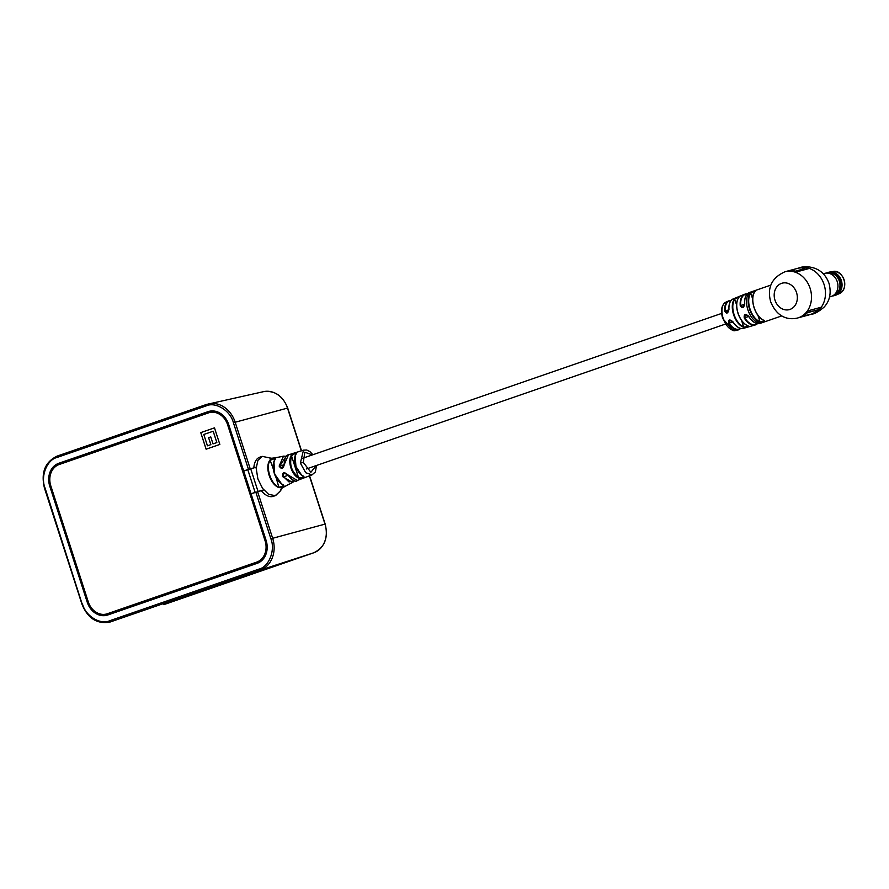 <?xml version="1.0" encoding="UTF-8"?>
<svg xmlns="http://www.w3.org/2000/svg" width="889" height="889" viewBox="0 0 889 889"><rect width="100%" height="100%" fill="white"/><g stroke="black" fill="none" stroke-linecap="round" stroke-linejoin="round"><path stroke-width="1.33" d="M250.676 468.67L258.032 491.461L263.733 489.928L251.054 493.784L266.111 540.423A18.736 15.613 74.8 0 1 257.11 563.348L107.78 614.977A18.736 15.613 74.8 0 1 106.947 615.232A18.736 15.613 74.8 0 1 87.255 602.264L49.773 486.205A18.736 15.613 74.8 0 1 58.774 463.28L208.104 411.64A18.736 15.613 74.8 0 1 208.937 411.385A18.736 15.613 74.8 0 1 228.629 424.364L243.686 470.992L256.232 467.17L247.764 469.581L255.121 492.384L251.054 493.784L243.686 470.992L247.764 469.581M219.85 444.444L214.493 427.865L200.758 432.61L206.115 449.189L219.85 444.444M59.185 464.514L208.504 412.885A17.436 14.524 74.8 0 1 209.282 412.64A17.436 14.524 74.8 0 1 227.595 424.72L265.078 540.779A17.436 14.524 74.8 0 1 256.71 562.104L107.38 613.732A17.436 14.524 74.8 0 1 106.602 613.977A17.436 14.524 74.8 0 1 88.289 601.909L50.806 485.85A17.436 14.524 74.8 0 1 59.185 464.514M227.595 424.72L228.295 424.531A17.436 14.524 -105.2 0 0 209.982 412.452A17.436 14.524 -105.2 0 0 209.637 412.552M106.947 613.877A17.436 14.524 -105.2 0 0 107.302 613.788A17.436 14.524 -105.2 0 0 108.08 613.543L107.38 613.732M256.71 562.104L108.08 613.543M257.399 561.915A17.436 14.524 -105.2 0 0 265.778 540.59L265.078 540.779M228.295 424.531L265.778 540.59M209.293 411.296A18.736 15.613 -105.2 0 0 208.804 411.451L59.474 463.08A18.736 15.613 -105.2 0 0 50.473 486.016L87.955 602.075A18.736 15.613 -105.2 0 0 107.291 615.132M214.493 427.865L200.781 432.61L206.137 449.189M216.849 442.566L213.193 431.232L203.781 434.488L207.448 445.811L210.86 444.633L208.615 437.666L210.771 436.932L213.016 443.889L216.849 442.566L213.171 431.243M207.47 445.811L210.837 444.644L208.593 437.677L210.771 436.921M213.038 443.878L216.827 442.566M294.648 480.705L292.614 482.483L282.535 476.56C282.313 472.192 284.047 471.603 287.736 474.782L297.304 480.438L312.039 474.87L305.738 472.737L300.371 463.091L303.471 450.156L306.727 450.012L309.883 451.556L312.895 454.735M312.461 454.89L304.816 452.223L303.305 462.402L310.883 472.281L316.162 465.592M274.001 458.802L270.478 460.169C264.866 465.925 271.078 485.183 279.213 487.183L282.88 486.283L283.169 484.683M295.181 453.468L291.859 455.457C288.992 464.28 291.381 471.681 299.026 477.66L302.905 477.371L303.271 476.037M286.058 456.468L279.724 466.069L282.213 468.059L284.158 464.436C284.513 458.191 285.947 455.001 288.458 454.857L284.347 464.291C283.224 469.014 281.491 469.614 279.146 466.069L283.502 456.168L286.202 456.301M269.034 475.07C267.145 468.481 267.467 463.436 270 459.913C273.69 458.002 275.446 457.768 275.279 459.213C273.034 462.547 272.779 467.214 274.512 473.204C276.601 479.304 279.624 483.216 283.591 484.961C284.669 486.305 283.124 487.205 278.979 487.683C274.645 485.939 271.323 481.727 269.034 475.07M290.803 467.614C289.303 462.413 289.47 458.279 291.303 455.212C294.781 452.779 296.448 452.257 296.326 453.646C294.526 456.668 294.37 460.746 295.848 465.88C297.626 471.114 300.215 474.593 303.649 476.315C304.66 477.637 303.016 478.26 298.715 478.182C295.248 476.471 292.614 472.948 290.803 467.614M275.201 495.651L279.991 491.45L275.201 495.651L268.656 494.34L262.577 488.417L257.888 478.938L256.188 468.314L257.888 460.413L262.166 456.368L270.767 458.124M262.099 456.39L259.777 457.202A20.703 11.435 70.9 0 0 253.843 467.814M261.199 490.606A20.703 11.435 70.9 0 0 273.301 496.329L275.712 495.495L280.78 490.428L281.38 488.817M297.304 480.438L297.315 480.438C296.104 482.438 292.837 480.56 287.503 474.793L284.069 472.959L283.002 476.226L289.003 481.938L294.426 480.671M301.56 475.015L295.959 466.603L295.159 456.524M281.591 483.894L274.59 473.981L273.968 461.858M284.236 464.336L284.702 459.535M291.47 479.093L287.614 474.815M298.715 478.182L291.303 455.212M278.979 487.683L276.168 477.771M283.191 484.794L283.358 484.972C274.768 481.093 270.289 465.703 275.101 459.324L275.279 459.213M270 459.913L273.334 469.003M279.146 466.069L279.724 466.069M282.213 468.059L284.347 464.291M287.736 474.782L284.069 472.959M738.77 297.771L737.892 297.404L734.347 299.249C737.492 296.948 739.003 296.326 738.859 297.393A16.102 8.901 70.9 0 0 738.048 313.095A16.102 8.901 70.9 0 0 748.049 325.852C748.882 326.874 747.316 327.319 743.36 327.174L747.327 326.63M740.659 328.43A15.191 8.39 -109.1 0 1 738.603 329.597L738.326 329.675M738.603 329.597A15.191 8.39 -109.1 0 1 738.503 329.63A15.191 8.39 -109.1 0 1 737.292 329.763A15.191 8.39 -109.1 0 1 737.037 329.763L736.592 329.863M735.848 330.052L734.236 330.797L737.348 330.108A15.546 8.59 -109.1 0 1 737.081 330.097L734.236 330.797M736.625 330.108L736.259 329.663A15.191 8.39 -109.1 0 1 736.192 329.652L733.658 329.697L733.303 330.675L736.292 330.008A15.546 8.59 -109.1 0 1 736.225 329.997L733.669 330.019L733.303 330.675M734.225 330.664L733.958 329.797M736.225 329.997L736.192 329.652A15.191 8.39 -109.1 0 1 728.624 323.374C728.124 319.473 729.58 318.962 732.992 321.851L729.713 320.096L729.047 323.085L732.958 322.018M732.992 321.851A15.591 8.612 70.9 0 0 743.293 328.397L755.317 324.941L757.495 323.618A16.246 8.979 -109.1 0 1 755.317 324.941A16.246 8.979 -109.1 0 1 755.139 324.985A16.246 8.979 -109.1 0 1 744.226 317.929C743.86 313.984 745.371 313.461 748.771 316.351L745.438 314.617L744.638 317.651L748.727 316.54M744.749 303.905C743.693 308.239 742.182 308.761 740.204 305.472L742.86 307.394L744.626 304.016C744.371 297.771 745.96 293.937 749.371 292.525A16.335 9.023 70.9 0 0 744.749 303.905L742.86 307.394M728.969 309.383C727.902 313.717 726.446 314.228 724.602 310.906L727.146 312.861L728.847 309.494C728.691 303.905 730.102 300.393 733.114 298.948A15.591 8.612 70.9 0 0 728.969 309.383L727.146 312.861M753.983 291.459L750.394 293.137C753.605 290.959 755.139 290.425 754.994 291.548A16.346 9.034 70.9 0 0 754.128 307.527A16.346 9.034 70.9 0 0 764.34 320.484C765.207 321.562 763.673 322.085 759.751 322.074L763.64 321.374L764.04 320.251M807.334 311.006A23.97 19.969 -105.2 0 0 810.123 288.369A23.97 19.969 -105.2 0 0 795.377 272.234A23.97 19.969 -105.2 0 0 784.943 271.778C771.708 277.746 766.951 287.747 770.685 301.793C777.164 317.584 788.299 320.196 797.544 318.029A23.97 19.969 -105.2 0 0 807.334 311.006L821.292 307.205A23.97 19.969 -105.2 0 1 811.501 314.228L811.513 314.228A23.97 19.969 -105.2 0 0 824.092 284.569A23.97 19.969 -105.2 0 0 798.922 267.967A23.97 19.969 -105.2 0 0 798.011 268.245M810.546 314.45A23.97 19.969 -105.2 0 0 811.501 314.228L811.501 314.228C814.457 314.039 818.613 311.706 823.992 307.216C829.826 300.993 831.504 293.048 829.004 283.369C821.78 263.211 801.478 266.422 798.922 267.967A23.97 19.969 -105.2 0 0 798.911 267.967L798.911 267.978A23.97 19.969 -105.2 0 1 809.334 268.434L795.377 272.234M801.078 267.889A23.625 19.669 74.8 0 1 808.757 268.589M794.688 271.356L804.934 268.567L794.688 271.356A23.625 19.669 -105.2 0 0 788.843 271.201M785.909 271.545A23.97 19.969 74.8 0 1 786.843 271.256A23.97 19.969 74.8 0 1 794.566 270.989M804.812 268.2A23.97 19.969 -105.2 0 0 797.933 268.267L791.61 269.989A23.97 19.969 -105.2 0 0 790.766 270.189L786.843 271.256M813.257 313.272A23.625 19.669 -105.2 0 0 820.791 307.338M802 316.573L801.867 316.251A23.625 19.669 -105.2 0 0 807.112 312.472L817.558 309.95A23.97 19.969 -105.2 0 1 809.601 314.739L805.69 315.806A23.97 19.969 -105.2 0 0 808.323 314.839L802 316.573A23.97 19.969 -105.2 0 0 807.323 312.739L817.558 309.95M804.801 315.806L804.845 316.017A23.97 19.969 -105.2 0 0 805.69 315.806M798.511 317.729L804.845 316.017M728.624 323.374L729.047 323.085A14.846 8.201 70.9 0 0 740.404 328.363M744.226 317.929L744.638 317.651A15.891 8.779 70.9 0 0 757.195 323.574M737.081 330.097L737.037 329.763A15.191 8.39 -109.1 0 1 736.259 329.663L736.292 330.008M738.026 329.73L735.781 330.286M739.048 329.252L738.381 329.897M826.181 273.101A12.002 10.001 74.8 0 1 827.126 272.712A12.002 10.001 74.8 0 1 827.659 272.545L828.748 272.245A12.002 10.001 74.8 0 1 841.461 280.88A12.002 10.001 74.8 0 1 835.593 295.248A12.002 10.001 74.8 0 1 835.06 295.415L833.971 295.715A12.002 10.001 74.8 0 1 832.415 295.981M827.659 272.545A12.002 10.001 74.8 0 1 840.372 281.18A12.002 10.001 74.8 0 1 834.504 295.548A12.002 10.001 74.8 0 1 833.971 295.715M823.281 273.734L824.636 273.368A12.002 10.001 74.8 0 1 826.47 273.079A12.002 10.001 74.8 0 1 837.438 282.324A12.002 10.001 74.8 0 1 832.671 295.848A12.002 10.001 74.8 0 1 831.471 296.37A12.002 10.001 74.8 0 1 830.937 296.537L829.593 296.904M826.47 273.079L829.093 272.967A11.413 9.512 74.8 0 1 839.516 281.757A11.413 9.512 74.8 0 1 834.993 294.615L832.671 295.848M82.155 604.076L44.995 487.85C40.349 476.482 46.906 459.791 56.918 457.502A1.311 0.722 -109.1 0 1 57.185 456.079A1.311 0.722 -109.1 0 1 57.207 456.068L206.47 404.462M44.995 487.85L44.45 488.061L81.932 604.12C87.622 618.177 96.834 624.189 109.58 622.167L110.425 621.911A26.114 21.747 74.8 0 1 110.003 622.044M56.918 457.502L206.248 405.873C215.571 401.472 230.507 410.729 233.407 422.708L287.514 408.095M206.248 405.873A1.311 0.722 -109.1 0 1 206.515 404.451A1.311 0.722 -109.1 0 1 206.537 404.439L57.185 456.079C45.028 461.958 40.783 472.626 44.45 488.061M255.832 492.139L270.889 538.767C275.534 550.135 268.978 566.826 258.966 569.116A1.311 0.722 70.9 0 0 260.066 570.171L313.717 552.791A1.311 0.722 70.9 0 0 313.728 552.791L164.387 604.431A1.311 0.722 70.9 0 0 164.398 604.431A1.311 0.722 70.9 0 0 164.398 604.42A23.447 19.525 74.8 0 1 164.087 604.531A23.447 19.525 74.8 0 1 163.776 604.631M270.889 538.767L325.174 524.077L309.572 475.737M258.966 569.116L109.647 620.755A1.311 0.722 70.9 0 0 110.747 621.8L110.425 621.911A26.114 21.747 74.8 0 0 110.758 621.8A1.311 0.722 70.9 0 0 110.758 621.8L260.088 570.16A1.311 0.722 70.9 0 0 260.088 570.16A26.114 21.747 74.8 0 0 272.634 538.212L257.577 491.584M109.647 620.755C100.313 625.145 85.377 615.888 82.477 603.909M301.515 450.812L287.692 408.018C282.813 395.783 274.779 390.315 263.622 391.638A23.447 19.525 74.8 0 1 287.491 408.062L301.327 450.879M309.383 475.804L324.985 524.11A23.447 19.525 74.8 0 1 313.717 552.791C324.652 547.513 328.474 537.934 325.174 524.077M208.126 403.973A26.114 21.747 74.8 0 1 208.548 403.873A26.114 21.747 74.8 0 1 235.152 422.153L250.209 468.792M233.407 422.708L248.464 469.336M208.804 411.451L208.104 411.64M59.474 463.08L58.774 463.28M50.473 486.016L49.773 486.205M87.955 602.075L87.255 602.264M300.371 463.091L303.305 462.402M743.36 327.174A15.846 8.757 -109.1 0 1 733.581 314.65A15.846 8.757 -109.1 0 1 734.347 299.249M724.602 310.906A15.191 8.39 -109.1 0 1 728.58 300.938L725.835 302.193A14.913 8.245 70.9 0 0 723.157 318.284A14.913 8.245 70.9 0 0 732.892 330.252M743.293 328.397A15.591 8.612 70.9 0 0 743.326 328.385C739.77 329.141 736.281 326.952 732.836 321.84L729.713 320.096M748.771 316.351A16.335 9.023 70.9 0 0 759.773 323.485A16.335 9.023 70.9 0 0 760.051 323.396A16.335 9.023 70.9 0 0 760.339 323.296M781.842 315.873L761.917 322.763A16.346 9.034 -109.1 0 1 761.595 322.863A16.346 9.034 -109.1 0 1 747.849 309.694A16.346 9.034 -109.1 0 1 751.238 291.881L749.371 292.525A16.335 9.023 70.9 0 1 749.738 292.414M740.204 305.472A16.246 8.979 -109.1 0 1 744.704 294.237A16.246 8.979 -109.1 0 1 745.16 294.092A16.246 8.979 -109.1 0 1 747.205 293.959M728.58 300.938A15.191 8.39 -109.1 0 1 729.269 300.693A15.191 8.39 -109.1 0 1 731.025 300.549L728.58 300.938M752.661 298.982L750.838 293.337A15.991 8.834 70.9 0 0 749.994 308.972A15.991 8.834 70.9 0 0 759.984 321.651L757.984 315.451M759.751 322.074A16.346 9.034 -109.1 0 1 749.527 309.116A16.346 9.034 -109.1 0 1 750.394 293.137M736.603 305.016L734.803 299.437A15.502 8.568 70.9 0 0 734.058 314.495A15.502 8.568 70.9 0 0 743.626 326.752L741.637 320.618M744.571 323.707A15.758 8.701 -109.1 0 1 737.97 313.139A15.758 8.701 -109.1 0 1 737.014 301.849M796.555 292.659A13.702 11.413 -105.2 0 0 781.553 283.358A13.702 11.413 -105.2 0 0 774.975 300.126A13.702 11.413 -105.2 0 0 789.977 309.428A13.702 11.413 -105.2 0 0 796.555 292.659M730.858 300.76A14.846 8.201 70.9 0 0 725.113 310.906L728.858 309.883M728.913 309.405A15.246 8.423 -109.1 0 1 729.158 305.238M747.027 294.159A15.891 8.779 70.9 0 0 740.693 305.472L744.626 304.394M744.682 303.927A15.98 8.834 -109.1 0 1 745.049 298.582M752.916 321.318A15.98 8.834 -109.1 0 1 748.694 316.373M736.303 325.896A15.246 8.423 -109.1 0 1 732.925 321.862M761.084 318.573A15.991 8.834 -109.1 0 1 753.172 295.693M831.96 271.845C842.272 267.4 851.095 289.314 838.56 293.959L838.038 294.126A11.546 9.623 -105.2 0 0 838.549 293.97A11.546 9.623 -105.2 0 0 844.194 280.146A11.546 9.623 -105.2 0 0 831.96 271.845L831.504 271.967M263.622 391.638L206.515 404.451M313.728 552.791L164.087 604.531M209.982 412.452L209.282 412.64M107.302 613.788L106.602 613.977M728.702 310.961L725.424 312.095M721.624 313.417L302.738 458.246M284.169 464.669L281.591 465.558M732.669 321.585L728.913 322.874M725.324 324.118L306.438 468.959M287.88 475.371L283.447 476.915M288.458 454.857L303.471 450.156M286.236 456.268L283.502 456.168C274.912 457.991 270.323 458.613 269.711 458.024M294.681 480.716L292.614 482.483C284.724 486.35 280.724 488.706 280.602 489.55M312.028 474.87L315.306 472.026L316.606 465.447M296.437 453.379L296.17 453.757C292.092 459.013 296.682 473.659 303.438 476.315L303.927 476.571M737.314 329.919L740.693 328.43M747.227 293.937L744.704 294.237L733.114 298.948M732.903 330.352L722.69 318.473C720.446 310.383 721.49 304.96 725.835 302.193M739.026 297.182L738.77 297.471C736.214 301.138 735.936 306.372 737.914 313.15C740.259 319.807 743.604 324.041 747.916 325.852L748.338 326.03M770.885 285.08L751.238 291.881M761.917 322.763L760.051 323.396C756.206 324.429 752.383 322.085 748.605 316.351L745.438 314.617M801.956 316.462L800.722 316.795M764.629 320.673L764.196 320.484C755.561 318.273 748.971 297.771 754.894 291.614L755.15 291.325"/></g></svg>
